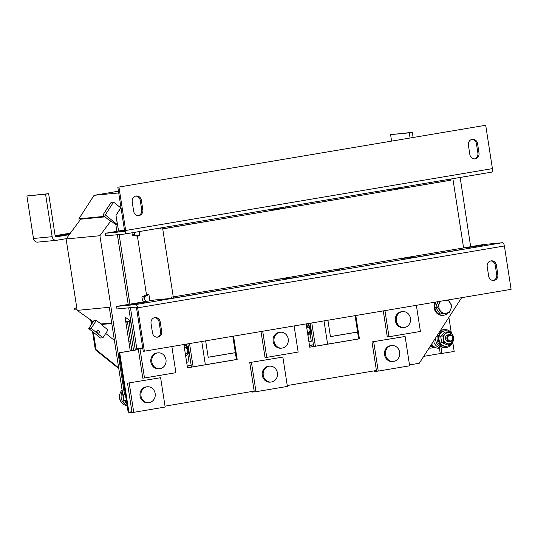 <?xml version="1.0" encoding="UTF-8"?>
<svg xmlns="http://www.w3.org/2000/svg" width="538" height="538" viewBox="0 0 538 538"><rect width="100%" height="100%" fill="white"/><g stroke="black" fill="none" stroke-linecap="round" stroke-linejoin="round"><path stroke-width="0.81" d="M496.715 274.669L497.838 274.562A5.165 4.647 -95.5 0 1 494.045 280.439A5.165 4.647 -95.5 0 1 493.75 280.473A5.165 4.647 -95.5 0 1 488.665 276.108L487.22 266.761A5.165 4.647 -95.5 0 1 491.308 260.843A5.165 4.647 -95.5 0 1 496.392 265.214L495.269 265.321L496.715 274.669A5.165 4.647 -95.5 0 1 493.185 280.493M160.532 331.368L161.649 331.26A5.165 4.647 -95.5 0 1 157.856 337.138A5.165 4.647 -95.5 0 1 157.56 337.178A5.165 4.647 -95.5 0 1 152.483 332.807L151.037 323.459A5.165 4.647 -95.5 0 1 155.126 317.548A5.165 4.647 -95.5 0 1 160.203 321.912L159.087 322.02L160.532 331.368A5.165 4.647 -95.5 0 1 156.995 337.191M483.151 245.126L467.004 247.729L483.151 245.126M146.968 301.825L130.821 304.434L146.968 301.825M55.199 236.095L68.259 234.279L55.32 236.491M124.507 230.325L119.503 231.32L124.567 230.762M135.751 196.074A5.165 4.647 -95.5 0 1 140.263 200.459L141.716 209.807A5.165 4.647 -95.5 0 1 138.179 215.63M136.013 196.02A5.165 4.647 -95.5 0 1 136.309 195.98A5.165 4.647 -95.5 0 1 141.386 200.344L142.832 209.699A5.165 4.647 -95.5 0 1 138.743 215.61A5.165 4.647 -95.5 0 1 133.666 211.246L132.213 201.891A5.165 4.647 -95.5 0 1 136.013 196.02M471.934 139.376A5.165 4.647 -95.5 0 1 476.453 143.754L477.899 153.108A5.165 4.647 -95.5 0 1 474.361 158.925M472.196 139.322A5.165 4.647 -95.5 0 1 472.492 139.281A5.165 4.647 -95.5 0 1 477.569 143.646L479.015 153A5.165 4.647 -95.5 0 1 474.926 158.912A5.165 4.647 -95.5 0 1 469.849 154.547L468.403 145.193A5.165 4.647 -95.5 0 1 472.196 139.322M439.371 332.128A9.038 8.131 -95.5 0 1 443.796 329.653A9.038 8.131 -95.5 0 1 444.314 329.586L443.81 329.633A9.038 8.131 84.5 0 0 443.292 329.707A9.038 8.131 84.5 0 0 440.023 331.119M444.314 329.586A9.038 8.131 -95.5 0 1 452.068 333.923M452.956 341.428A9.038 8.131 -95.5 0 1 446.56 347.508A9.038 8.131 -95.5 0 1 446.042 347.575A9.038 8.131 -95.5 0 1 438.517 343.621A9.038 8.131 -95.5 0 1 437.858 334.468M452.102 342.255A7.747 6.967 -95.5 0 1 447.112 346.163A7.747 6.967 -95.5 0 1 446.668 346.216L445.921 346.29A7.747 6.967 -95.5 0 1 438.268 339.498A7.747 6.967 -95.5 0 1 443.998 330.931A7.747 6.967 -95.5 0 1 444.442 330.87L445.188 330.803A7.747 6.967 -95.5 0 1 451.133 333.473M446.668 346.216A7.747 6.967 -95.5 0 1 439.015 339.424A7.747 6.967 -95.5 0 1 444.744 330.857A7.747 6.967 -95.5 0 1 445.188 330.803M448.894 341.321A3.443 3.1 -95.5 0 1 446.883 337.629A3.443 3.1 -95.5 0 1 449.634 334.697A3.443 3.1 -95.5 0 1 451.039 334.918A3.443 3.1 -95.5 0 1 453.043 338.61A3.443 3.1 -95.5 0 1 450.293 341.549A3.443 3.1 -95.5 0 1 448.894 341.321M450.293 341.549L448.793 341.691A3.443 3.1 -95.5 0 1 447.394 341.469A3.443 3.1 -95.5 0 1 445.39 337.777A3.443 3.1 -95.5 0 1 448.134 334.838L449.634 334.697M449.338 340.749A2.845 2.562 -95.5 0 1 451.106 335.45A2.845 2.562 -95.5 0 1 449.338 340.749M122.334 391.563A9.038 8.131 84.5 0 0 127.062 405.188M122.092 390.03A9.038 8.131 84.5 0 0 120.061 399.559A9.038 8.131 84.5 0 0 127.136 405.665M436.036 301.993A8.608 7.747 84.5 0 0 436.036 311.112A8.608 7.747 84.5 0 0 443.433 315.268A8.608 7.747 84.5 0 0 443.924 315.201A8.608 7.747 84.5 0 0 447.966 313.035M147.311 386.782L146.376 386.869A7.976 7.182 84.5 0 0 145.926 386.93A7.976 7.182 84.5 0 0 140.028 395.753A7.976 7.182 84.5 0 0 147.91 402.747L148.838 402.659A7.976 7.182 84.5 0 0 149.295 402.599A7.976 7.182 84.5 0 0 155.193 393.776A7.976 7.182 84.5 0 0 147.311 386.782A7.976 7.182 84.5 0 0 146.854 386.842A7.976 7.182 84.5 0 0 140.956 395.659A7.976 7.182 84.5 0 0 148.838 402.659M269.565 366.163L268.63 366.25A7.976 7.182 84.5 0 0 268.173 366.311A7.976 7.182 84.5 0 0 262.275 375.134A7.976 7.182 84.5 0 0 270.157 382.135L271.091 382.041A7.976 7.182 84.5 0 0 271.542 381.98A7.976 7.182 84.5 0 0 277.447 373.157A7.976 7.182 84.5 0 0 269.565 366.163A7.976 7.182 84.5 0 0 269.108 366.223A7.976 7.182 84.5 0 0 263.21 375.04A7.976 7.182 84.5 0 0 271.091 382.041M391.812 345.544L390.877 345.631A7.976 7.182 84.5 0 0 390.42 345.692A7.976 7.182 84.5 0 0 384.522 354.515A7.976 7.182 84.5 0 0 392.404 361.516L393.339 361.422A7.976 7.182 84.5 0 0 393.796 361.361A7.976 7.182 84.5 0 0 399.694 352.545A7.976 7.182 84.5 0 0 391.812 345.544A7.976 7.182 84.5 0 0 391.355 345.604A7.976 7.182 84.5 0 0 385.457 354.428A7.976 7.182 84.5 0 0 393.339 361.422M107.143 208.509A1.291 1.163 84.5 0 0 106.591 209.369M280.379 332.235L279.451 332.323A7.976 7.182 84.5 0 0 278.993 332.383A7.976 7.182 84.5 0 0 273.096 341.206A7.976 7.182 84.5 0 0 280.977 348.207L281.912 348.12A7.976 7.182 84.5 0 0 282.363 348.059A7.976 7.182 84.5 0 0 288.26 339.236A7.976 7.182 84.5 0 0 280.379 332.235A7.976 7.182 84.5 0 0 279.928 332.296A7.976 7.182 84.5 0 0 274.03 341.119A7.976 7.182 84.5 0 0 281.912 348.12M306.673 327.353A2.845 2.562 -95.5 0 1 309.996 330.594A2.845 2.562 -95.5 0 1 307.534 332.921M306.573 326.721A3.443 3.1 -95.5 0 1 306.882 326.674A3.443 3.1 -95.5 0 1 308.281 326.896A3.443 3.1 -95.5 0 1 310.291 330.54A3.443 3.1 -95.5 0 1 307.628 333.513M308.772 325.046A9.038 8.131 -95.5 0 1 309.31 325.9M402.632 311.616L401.698 311.71A7.976 7.182 84.5 0 0 401.24 311.764A7.976 7.182 84.5 0 0 395.343 320.587A7.976 7.182 84.5 0 0 403.224 327.588L404.159 327.501A7.976 7.182 84.5 0 0 404.616 327.44A7.976 7.182 84.5 0 0 410.514 318.617A7.976 7.182 84.5 0 0 402.632 311.616A7.976 7.182 84.5 0 0 402.175 311.677A7.976 7.182 84.5 0 0 396.277 320.5A7.976 7.182 84.5 0 0 404.159 327.501M98.837 330.809A1.291 1.163 -95.5 0 1 98.286 333.136A1.291 1.163 -95.5 0 1 97.042 331.502A1.291 1.163 -95.5 0 1 98.837 330.809M98.118 333.136A1.291 1.163 -95.5 0 1 96.699 331.536A1.291 1.163 -95.5 0 1 97.869 330.594M186.525 345.665A9.038 8.131 -95.5 0 1 187.063 346.519M184.326 347.333A3.443 3.1 -95.5 0 1 184.628 347.292A3.443 3.1 -95.5 0 1 186.034 347.514A3.443 3.1 -95.5 0 1 188.044 351.159A3.443 3.1 -95.5 0 1 185.375 354.132M184.426 347.965A2.845 2.562 -95.5 0 1 187.749 351.213A2.845 2.562 -95.5 0 1 185.287 353.533M158.132 352.854L157.197 352.941A7.976 7.182 84.5 0 0 156.746 353.002A7.976 7.182 84.5 0 0 150.848 361.825A7.976 7.182 84.5 0 0 158.723 368.826L159.658 368.732A7.976 7.182 84.5 0 0 160.116 368.671A7.976 7.182 84.5 0 0 166.013 359.855A7.976 7.182 84.5 0 0 158.132 352.854A7.976 7.182 84.5 0 0 157.674 352.915A7.976 7.182 84.5 0 0 151.777 361.738A7.976 7.182 84.5 0 0 159.658 368.732M104.997 216.861L80.693 219.201L66.113 238.973L99.913 235.725L110.902 220.822L110.021 220.903L102.859 215.139L105.287 214.904L117.412 224.669L115.959 215.247L120.727 207.863L113.565 202.1L105.287 214.904M104.379 216.363L78.891 218.811L94.069 195.321L118.447 191.205M93.215 321.704L77.169 310.386L109.288 307.292L123.962 402.081L125.643 401.92L125.381 400.218L124.238 400.326A9.038 8.131 -95.5 0 1 123.397 394.885L124.534 394.778L99.913 235.725M165.011 406.15L254.171 391.113L249.753 362.551L282.86 357.091L249.753 362.551M287.265 385.531L376.418 370.494L372 341.933L405.107 336.472L372 341.933M409.512 364.919L419.25 363.271L461.624 297.682M118.716 192.947L94.069 195.321M118.595 231.051L115.959 215.247M116.141 215.234L121.003 207.708M111.796 323.493L101.225 324.508L101.137 323.957L111.709 322.941M125.751 321.589L130.774 321.112L128.716 307.83M131.891 350.621L127.459 321.986L125.838 322.141M135.307 350.05L130.916 321.657L129.14 321.825L131.198 323.479M136.834 348.88L130.452 307.662M129.907 304.158L119.133 234.555M116.874 231.34L115.865 224.817L117.412 224.669M128.192 304.454L117.398 234.723M101.225 324.508L107.977 329.949L102.919 337.777L100.492 338.012L88.777 328.577L93.834 320.749L96.262 320.514L91.204 328.341L88.777 328.577M130.411 341.079L128.79 341.233M186.282 344.118L186.625 346.304M187.836 354.139L189.026 361.845L186.632 362.249M143.39 301.885A8.608 7.747 -95.5 0 1 142.045 298.099L141.904 296.963L146.484 294.723L137.398 236.068L132.382 235.449L132.173 234.326A8.608 7.747 -95.5 0 1 132.018 232.786M133.552 350.346L129.14 321.825M142.752 348.187L139.954 348.658L144.493 377.985L142.799 378.147L138.374 349.586L118.952 352.807L128.165 412.316L131.924 411.731L127.499 383.17L160.613 377.71L127.499 383.17M171.857 346.553L175.906 372.686L144.493 377.985M142.704 347.891L135.811 349.054L139.954 348.658M135.946 349.942L135.811 349.054M184.016 345.315A5.595 5.037 -95.5 0 1 185.206 345.658A5.595 5.037 -95.5 0 1 188.428 350.023A5.595 5.037 -95.5 0 1 186.686 355.228A5.595 5.037 -95.5 0 1 185.657 355.941M183.989 345.154L187.715 346.855L188.428 350.023L188.704 353.231L185.684 356.095M101.137 323.957L96.262 320.514M102.919 337.777L91.204 328.341M295.833 276.223L296.014 277.413L293.741 277.743L293.56 276.606M277.642 279.289L293.741 277.743M217.157 289.491L217.332 290.628L216.552 290.816L216.37 289.626M173.579 296.841L173.767 298.032L216.552 290.816M173.767 298.032L171.487 298.361L171.292 297.084L173.256 296.895L162.725 228.885L160.761 229.074L160.593 227.971M146.484 294.723L148.912 294.494L149.833 300.446L171.487 298.361M154.776 299.969L116.578 306.411L135.623 304.575A3.443 1.5 -99.6 0 1 137.641 307.837L144.352 351.193L511.1 289.336L504.388 245.98L137.641 307.837M504.388 245.98A3.443 1.5 80.4 0 0 502.371 242.725L483.326 244.555L463.588 247.883M461.658 248.253L461.833 249.39L461.053 249.578L460.864 248.388M418.08 255.604L418.261 256.794L461.053 249.578M418.261 256.794L415.988 257.124L415.813 255.987M399.895 258.67L415.988 257.124M339.404 268.872L339.579 270.009L338.799 270.197L338.617 269.007M296.014 277.413L338.799 270.197M497.838 274.562L496.392 265.214M161.649 331.26L160.203 321.912M490.757 260.937A5.165 4.647 -95.5 0 1 495.269 265.321M154.567 317.635A5.165 4.647 -95.5 0 1 159.087 322.02M144.352 351.193L143.236 351.301L136.517 307.944A0.861 0.377 -99.6 0 0 136.013 307.131L116.968 308.96L116.578 306.411M66.356 238.65L56.631 240.291A4.304 3.874 84.5 0 1 56.382 240.325A4.304 3.874 84.5 0 1 52.152 236.686L45.575 194.178L48.628 193.667L55.206 236.169A0.861 0.773 84.5 0 0 56.107 236.888L56.006 236.902M55.138 235.698L70.431 233.122M69.294 234.669L56.107 236.888M56.382 240.325L37.714 242.12A4.304 3.874 -95.5 0 1 33.477 238.482L26.9 195.973L48.628 193.667M26.9 195.973L45.575 194.178M413.11 137.425L412.316 132.328L390.588 134.635L391.583 141.057M410.05 137.943L409.263 132.839L390.588 134.635M412.316 132.328L409.263 132.839M139.167 231.582L139.826 235.839L134.809 235.214L134.601 234.091A8.608 7.747 -95.5 0 1 134.446 232.376M137.398 236.068L139.826 235.839M450.931 178.999L451.106 180.109L450.326 180.297L450.145 179.134M407.36 186.35L407.535 187.513L405.262 187.843L405.094 186.733M407.535 187.513L450.326 180.297M389.566 189.349L405.262 187.843M206.437 220.237L206.605 221.347L205.825 221.528L205.644 220.372M162.859 227.587L163.041 228.744L160.761 229.074M163.041 228.744L205.825 221.528M132.382 235.449L134.809 235.214M148.912 294.494L144.332 296.734L144.473 297.864A8.608 7.747 84.5 0 0 145.717 301.495M144.332 296.734L141.904 296.963M328.684 199.618L328.859 200.728L328.072 200.909L327.898 199.753M285.106 206.969L285.288 208.132L283.015 208.462L282.84 207.352M285.288 208.132L328.072 200.909M267.312 209.968L283.015 208.462M117.835 187.231L485.7 125.267L117.835 187.231L124.547 230.587A0.861 0.377 -99.6 0 1 124.312 231.468L124.305 231.468A0.861 0.377 -99.6 0 0 124.312 231.468L105.26 233.304L124.466 230.062M105.26 233.304L105.65 235.852L124.695 234.023A3.443 1.5 -99.6 0 0 124.742 234.017A3.443 1.5 -99.6 0 0 125.663 230.479L118.952 187.123M485.7 125.267L492.411 168.623A3.443 1.5 80.4 0 1 491.49 172.16A3.443 1.5 80.4 0 1 491.443 172.167L124.789 234.003M451.106 180.109L162.725 228.885M173.256 296.895L463.595 247.931L453.063 179.921M114.419 340.433L105.724 333.439M79.254 221.152L78.891 218.811M384.946 310.614L388.994 336.748L387.293 336.909L383.264 310.897M416.358 305.315L420.407 331.448L388.994 336.748M306.236 324.535L309.969 326.236L310.675 329.404L310.957 332.612L307.931 335.477M306.263 324.696A5.595 5.037 -95.5 0 1 307.454 325.039A5.595 5.037 -95.5 0 1 310.675 329.404A5.595 5.037 -95.5 0 1 308.933 334.609A5.595 5.037 -95.5 0 1 307.904 335.322M262.699 331.233L266.747 357.366L265.046 357.528L261.017 331.516M294.111 325.934L298.153 352.067L266.747 357.366M308.536 323.499L308.873 325.685M310.083 333.52L311.28 341.226L308.886 341.63M113.565 202.1L111.137 202.335L102.859 215.139M115.865 224.817L110.902 220.822M118.777 368.604L95.327 349.72L92.523 331.59M91.42 324.481L90.714 319.942M235.348 352.639L208.179 357.219M357.595 332.007L330.426 336.586M191.198 365.356L187.217 366.028M313.452 344.737L309.471 345.409M357.602 332.06L330.44 336.64L327.898 320.231M235.355 352.693L208.193 357.272L205.65 340.85M95.327 349.72L96.073 349.653L93.383 332.289M92.032 323.54L91.568 320.547M96.073 349.653L118.663 367.837M76.806 308.018L74.506 308.24L76.779 307.857M77.069 309.72L74.769 309.942L74.506 308.24M429.075 348.073A8.097 7.29 84.5 0 0 430.682 348.113L435.498 347.649A8.097 7.29 84.5 0 0 435.645 347.635M440.259 353.567L423.715 356.358M430.4 346.008A8.097 7.29 84.5 0 0 435.498 347.649M439.432 348.214L439.324 348.22A9.038 8.131 -95.5 0 1 431.664 344.051M439.338 347.609A9.038 8.131 -95.5 0 1 433.581 341.092M313.466 344.858L309.484 345.53M191.219 365.477L187.237 366.149M435.255 302.127A8.608 7.747 84.5 0 0 435.309 311.22A8.608 7.747 84.5 0 0 442.687 315.342L443.433 315.268M306.142 323.903L309.747 347.212L359.411 338.832L355.8 315.53M183.888 344.522L187.493 367.817L237.157 359.445L233.553 336.142M138.374 349.586L119.698 352.733L128.912 412.243M187.486 367.763L236.411 359.512L232.813 336.27M309.74 347.158L358.664 338.906L355.067 315.651M118.952 352.807L119.698 352.733M358.664 338.906L359.411 338.832M236.411 359.512L237.157 359.445M374.004 370.904L374.092 371.496L378.241 371.099L409.647 365.8L405.107 336.472M378.241 371.099L373.702 341.771M251.75 391.523L251.845 392.115L255.987 391.718L287.4 386.418L282.86 357.091M255.987 391.718L251.448 362.39M129.503 412.142L129.597 412.733L133.74 412.337L165.153 407.037L160.613 377.71M133.74 412.337L129.201 383.009M126.82 403.628A9.038 8.131 -95.5 0 1 125.206 401.96M125.098 392.525A9.038 8.131 84.5 0 0 124.534 394.778M125.381 400.218A9.038 8.131 84.5 0 0 126.309 401.805L125.643 401.92M438.779 312.027A6.886 6.194 -95.5 0 1 436.917 309.289M436.466 305.618A6.886 6.194 -95.5 0 1 437.65 302.457M447.239 300.103A6.886 6.194 -95.5 0 1 449.916 302.383A6.886 6.194 -95.5 0 1 450.736 309.222L451.833 305.604L448.087 299.962M440.05 301.32L437.636 307.386L442.001 313.775L445.82 313.304A6.886 6.194 -95.5 0 1 440.084 310.554A6.886 6.194 -95.5 0 1 439.27 303.721A6.886 6.194 -95.5 0 1 440.958 301.166M445.82 313.304A6.886 6.194 84.5 0 0 450.736 309.222L449.102 312.887L445.82 313.304M442.001 313.775L440.104 313.957L435.733 307.568L437.945 301.67M435.733 307.568L437.636 307.386M313.721 346.485L310.123 323.23M324.01 320.89L327.608 344.145M315.382 346.21L311.784 322.955M130.283 350.897L125.051 317.07L130.774 321.112M77.169 310.386L66.113 238.973M191.467 367.091L187.87 343.849M201.757 341.509L205.355 364.751M193.129 366.815L189.531 343.567M120.633 400.958L120.182 400.998L119.47 397.831L119.194 394.623L119.947 393.836M120.182 400.998L120.835 401.335M119.772 394.562L119.194 394.623M452.734 342.114L454.18 351.455L440.272 353.681L439.095 346.075M448.907 317.373L451.281 332.746M435.558 338.032A9.038 8.131 -95.5 0 0 439.882 346.62L440.871 346.526A9.038 8.131 84.5 0 0 445.538 347.622L446.042 347.575M441.954 353.513L440.871 346.526M460.158 177.446L470.649 246.693M453.433 337.427A5.595 5.037 -95.5 0 1 451.691 342.632A5.595 5.037 -95.5 0 1 446.722 343.466L443.776 342.316L443.5 339.101A5.595 5.037 -95.5 0 1 445.242 333.896A5.595 5.037 -95.5 0 1 450.212 333.062A5.595 5.037 -95.5 0 1 453.433 337.427L453.709 340.641L451.691 342.632L449.237 344.663L446.722 343.466A5.595 5.037 84.5 0 1 443.5 339.101L442.787 335.934L447.26 331.906L452.72 334.259L453.433 337.427M447.26 331.906L445.155 332.107L442.7 334.145L440.683 336.136L442.787 335.934M440.683 336.136L441.671 342.518L443.776 342.316M441.671 342.518L447.132 344.871L449.237 344.663M140.263 200.459L141.386 200.344M476.453 143.754L477.569 143.646M430.972 345.127A7.35 6.617 84.5 0 0 434.126 346.775M502.371 242.725L135.623 304.575M33.477 238.482L52.152 236.686M132.173 234.326L134.601 234.091M144.473 297.864L142.045 298.099M125.663 230.479L492.411 168.623M477.899 153.108L479.015 153M141.716 209.807L142.832 209.699M434.886 347.259L430.689 345.571M98.286 333.136L97.943 333.17M98.044 330.567L97.701 330.601M491.49 172.16L124.742 234.017"/></g></svg>
